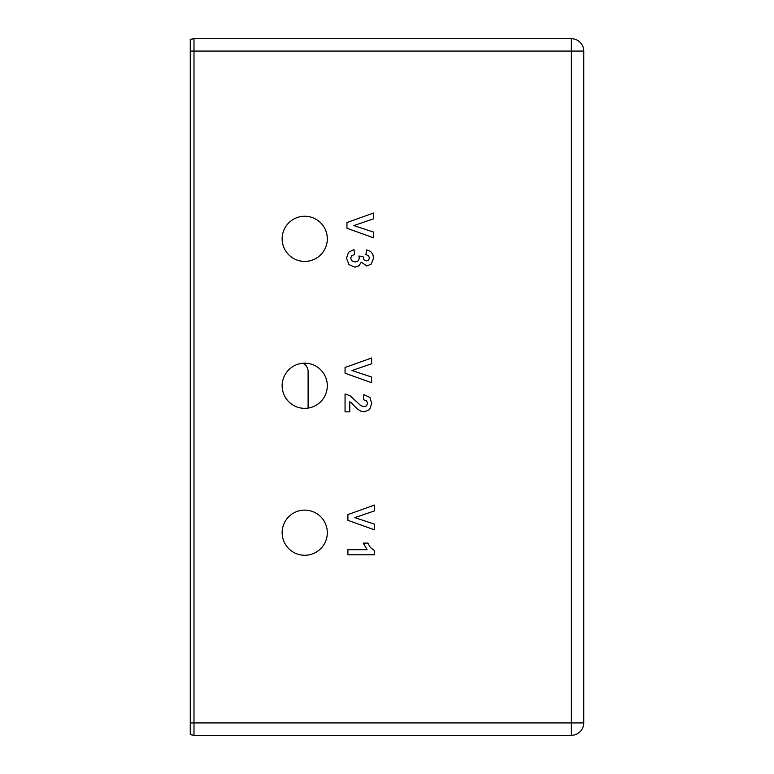 <?xml version="1.0" encoding="UTF-8"?>
<svg xmlns="http://www.w3.org/2000/svg" width="774" height="774" viewBox="0 0 774 774"><rect width="100%" height="100%" fill="white"/><g stroke="black" fill="none" stroke-linecap="round" stroke-linejoin="round"><path stroke-width="1.16" d="M308.11 408.091L308.11 371.53A9.278 9.278 0 0 0 303.011 363.248M190.269 51.074L190.269 39.358L193.984 38.7L193.984 51.074L583.731 51.074A12.374 12.374 0 0 0 571.357 38.7L571.357 735.3A12.374 12.374 0 0 0 583.731 722.926L193.984 722.926L193.984 51.074L190.269 51.074L190.269 734.642L193.984 735.3L193.984 722.926L190.269 722.926M346.491 258.255L348.552 252.276L353.989 249.518L354.589 254.453L351.706 255.72L350.709 258.216L351.909 260.867L355.131 261.951L358.178 260.915L359.3 258.4L358.923 256.059L363.074 256.62L363.964 259.774L366.499 260.867L368.637 260.064L369.43 257.945L368.53 255.72L365.879 254.598L366.683 249.896L370.523 251.366L372.787 254.124L373.619 258.09L371.23 264.108L366.808 265.975L361.226 262.154L359.03 265.792L354.918 267.175L348.958 264.621L346.491 258.255M351.202 402.77L349.79 401.735L349.79 411.855L345.059 411.855L345.059 393.995L350.129 395.737L360.858 405.692L363.974 406.737L366.586 405.818L367.515 403.293L366.547 400.758L363.364 399.674L363.867 394.595L369.904 397.439L371.733 403.428L369.614 409.601L364.341 411.855L360.916 411.197L357.53 409.165L351.202 402.77M374.587 550.643L374.587 554.784L347.903 554.784L347.903 549.685L367.099 549.685L363.238 543.106L367.863 543.106L370.33 547.441L374.587 550.643M374.481 529.822L347.903 520.312L347.903 514.584L374.481 505.083L374.481 510.898L354.811 517.622L374.481 524.133L374.481 529.822M371.626 382.724L345.059 373.213L345.059 367.486L371.626 357.985L371.626 363.799L351.957 370.523L371.626 377.035L371.626 382.724M373.513 237.773L346.946 228.262L346.946 222.535L373.513 213.034L373.513 218.849L353.844 225.573L373.513 232.084L373.513 237.773M282.142 238.837A22.581 22.581 0 0 1 316.015 219.274A22.581 22.581 0 0 1 316.015 258.39A22.581 22.581 0 0 1 282.142 238.837M282.142 385.762A22.581 22.581 0 0 1 316.015 366.208A22.581 22.581 0 0 1 316.015 405.315A22.581 22.581 0 0 1 282.142 385.762M282.142 532.696A22.581 22.581 0 0 1 316.015 513.133A22.581 22.581 0 0 1 316.015 552.249A22.581 22.581 0 0 1 282.142 532.696M193.984 735.3L571.357 735.3M571.357 38.7L193.984 38.7M583.731 51.074L583.731 722.926"/></g></svg>
